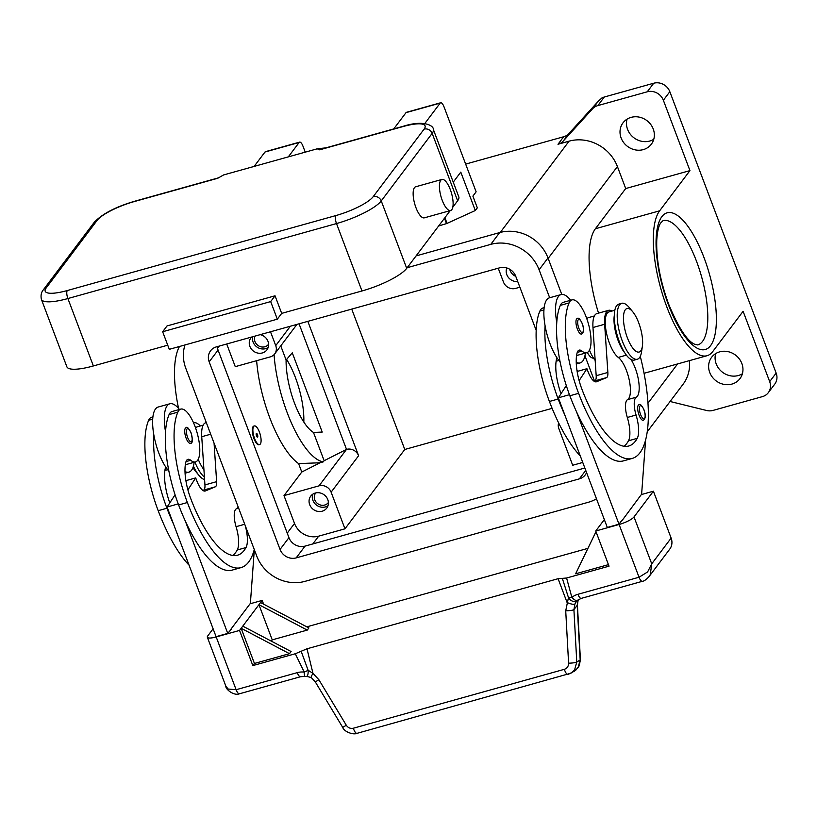 <?xml version="1.0" encoding="UTF-8"?>
<svg xmlns="http://www.w3.org/2000/svg" width="817" height="817" viewBox="0 0 817 817"><rect width="100%" height="100%" fill="white"/><g stroke="black" fill="none" stroke-linecap="round" stroke-linejoin="round"><path stroke-width="1.23" d="M498.237 268.211L503.476 282.069A9.681 8.803 -143 0 0 515.558 288.421L519.867 287.216M582.746 462.453L572.697 465.251L558.848 428.619A9.681 8.803 37 0 1 558.614 422.849M669.828 91.688L776.15 373.063L769.685 381.641L743.102 311.297L712.792 351.504A77.411 26.461 -105.6 0 1 707.022 355.722A77.411 26.461 -105.6 0 1 663.588 297.725A77.411 26.461 -105.6 0 1 659.636 210.817L689.946 170.61L663.363 100.266L669.828 91.688A12.898 11.734 -143 0 0 663.271 84.355A12.898 11.734 -143 0 0 653.723 83.222L647.248 91.8A12.898 11.734 37 0 1 656.807 92.934A12.898 11.734 37 0 1 663.363 100.266M769.685 381.641A12.898 11.734 37 0 1 769.4 390.883A12.898 11.734 37 0 1 768.307 392.671L774.771 384.092A12.898 11.734 -143 0 0 775.864 382.305A12.898 11.734 -143 0 0 776.15 373.063M597.83 105.597L604.294 97.019A12.898 11.734 -143 0 0 601.424 98.265A12.898 11.734 -143 0 0 601.322 98.326L600.515 99.398A12.898 11.734 -143 0 0 598.238 101.298L568.898 133.549A12.898 11.734 37 0 1 566.528 135.51A12.898 11.734 37 0 1 563.659 136.756L558.001 144.262A12.898 11.734 -143 0 0 560.87 143.016A12.898 11.734 -143 0 0 563.24 141.055L592.58 108.804A12.898 11.734 37 0 1 594.96 106.843A12.898 11.734 37 0 1 597.83 105.597L647.248 91.8M604.294 97.019L653.723 83.222M715.661 353.618A17.739 16.126 -143 0 0 716.192 363.882A17.739 16.126 -143 0 0 742.377 373.757M627.058 119.139A17.739 16.126 -143 0 0 627.589 129.403A17.739 16.126 -143 0 0 653.774 139.278M621.124 137.981A17.739 16.126 37 0 1 623.024 122.816A17.739 16.126 37 0 1 639.231 117.127A17.739 16.126 37 0 1 653.243 129.015A17.739 16.126 37 0 1 651.353 144.17A17.739 16.126 37 0 1 635.146 149.858A17.739 16.126 37 0 1 621.124 137.981M709.728 372.46A17.739 16.126 37 0 1 711.617 357.295A17.739 16.126 37 0 1 727.824 351.606A17.739 16.126 37 0 1 741.846 363.494A17.739 16.126 37 0 1 739.957 378.649A17.739 16.126 37 0 1 723.75 384.337A17.739 16.126 37 0 1 709.728 372.46M768.307 392.671A12.898 11.734 37 0 1 762.435 396.623L713.006 410.42A12.898 11.734 37 0 1 709.84 410.869A12.898 11.734 37 0 1 706.572 410.481L670.083 401.484M465.649 164.105L563.659 136.756M598.544 313.136A77.411 26.461 -105.6 0 1 595.399 228.75L625.71 188.543L617.407 166.556A38.705 35.192 -143 0 0 569.071 141.167L558.001 144.262M424.83 123.469L440.169 103.105A6.454 2.206 -105.6 0 1 440.659 102.758A6.454 2.206 -105.6 0 1 444.009 106.823L476.127 191.821L472.89 196.111L477.322 207.835L475.3 210.52L460.788 172.121L453.241 182.14M438.596 226.033A51.614 12.265 -20.7 0 1 446.511 223.633L475.3 210.52M178.576 408.439A77.411 26.461 -105.6 0 1 179.495 346.479M303.822 422.062A48.387 16.534 74.4 0 0 286.573 359.368M286.093 360.001L292.272 352.821L322.215 432.07L313.473 432.448A48.387 16.534 -105.6 0 1 286.093 360.001L280.762 345.877M313.473 432.448L324.145 460.706L323.266 461.871L320.08 462.769L298.593 463.596A77.411 26.461 -105.6 0 1 256.64 360.685M307.825 321.357L358.602 455.733A9.681 8.803 -143 0 0 346.52 449.381L324.145 460.706M552.118 408.347L404.772 449.473L344.958 528.824L331.12 492.181A9.681 8.803 -143 0 0 319.038 485.839L346.52 449.381L299.063 323.808M647.227 431.815L683.053 384.286A38.705 35.192 -143 0 0 689.425 360.644M625.71 188.543L689.946 170.61M274.073 354.649A77.411 26.461 74.4 0 0 323.266 461.871M270.498 331.773L275.738 345.632A9.681 8.803 37 0 1 274.706 353.904A9.681 8.803 37 0 1 270.304 356.876L235.265 366.649L226.707 343.998M344.958 528.824L318.681 536.156A19.353 17.596 37 0 1 294.518 523.462L283.999 495.613L301.779 472.032L298.593 463.596M259.581 444.581L258.999 444.744A9.681 3.309 -105.6 0 1 253.576 437.493A9.681 3.309 -105.6 0 1 253.076 426.627A9.681 3.309 -105.6 0 1 253.801 426.106L254.383 425.943A9.681 3.309 74.4 0 0 253.658 426.464A9.681 3.309 74.4 0 0 254.158 437.33A9.681 3.309 74.4 0 0 259.581 444.581A9.681 3.309 74.4 0 0 260.306 444.05A9.681 3.309 74.4 0 0 259.816 433.194A9.681 3.309 74.4 0 0 254.383 425.943M593.479 358.081A16.126 5.515 -105.6 0 1 587.3 352.495M404.772 449.473L351.729 309.102M320.08 462.769L301.779 472.032M319.038 485.839L283.999 495.613M327.78 499.595A9.998 9.089 37 0 1 326.718 508.143A9.998 9.089 37 0 1 317.578 511.34A9.998 9.089 37 0 1 309.684 504.651A9.998 9.089 37 0 1 310.746 496.103A9.998 9.089 37 0 1 319.886 492.896A9.998 9.089 37 0 1 327.78 499.595M312.717 494.224A9.998 9.089 -143 0 0 312.911 500.361A9.998 9.089 -143 0 0 327.974 505.733M315.73 492.927A7.935 7.21 -143 0 0 315.628 493.06A7.935 7.21 -143 0 0 314.78 499.841A7.935 7.21 -143 0 0 321.05 505.151A7.935 7.21 -143 0 0 328.301 502.608A7.935 7.21 -143 0 0 328.403 502.475M517.712 281.518A9.998 9.089 37 0 1 506.806 274.655A9.998 9.089 37 0 1 506.816 267.966M509.685 269.222A9.998 9.089 -143 0 0 510.043 270.366A9.998 9.089 -143 0 0 515.772 276.371M513.158 272.041A7.935 7.21 -143 0 0 513.587 272.551M260.194 334.653A9.998 9.089 37 0 1 267.976 341.322A9.998 9.089 37 0 1 266.914 349.87A9.998 9.089 37 0 1 257.774 353.077A9.998 9.089 37 0 1 249.879 346.377A9.998 9.089 37 0 1 250.942 337.829A9.998 9.089 37 0 1 251.616 337.053M252.698 336.747A9.998 9.089 -143 0 0 253.107 342.088A9.998 9.089 -143 0 0 268.17 347.46M255.057 336.083A7.935 7.21 -143 0 0 254.975 341.567A7.935 7.21 -143 0 0 261.246 346.878A7.935 7.21 -143 0 0 268.497 344.335A7.935 7.21 -143 0 0 268.589 344.202M217.291 346.633A12.898 11.734 -143 0 0 218.068 350.064L288.942 537.647A12.898 11.734 -143 0 0 305.058 546.103L584.849 468.008M561.769 294.437L547.993 257.968A38.705 35.192 -143 0 0 499.667 232.579L416.078 255.905M594.49 381.028L584.952 355.783M586.575 472.573A12.898 11.734 37 0 1 585.248 474.891A12.898 11.734 37 0 1 579.376 478.854L296.163 557.899A12.898 11.734 37 0 1 280.057 549.443L209.172 361.86A12.898 11.734 37 0 1 210.551 350.83A12.898 11.734 37 0 1 216.423 346.868L499.636 267.823A12.898 11.734 37 0 1 515.741 276.279L536.197 330.425M596.481 498.789A38.705 35.192 37 0 1 588.23 502.302L305.027 581.347A38.705 35.192 37 0 1 256.701 555.958L185.816 368.375A38.705 35.192 37 0 1 184.959 344.958M407.183 267.7L490.772 244.375A38.705 35.192 37 0 1 539.097 269.763L549.678 297.756M576.884 369.754L577.486 371.347M544.153 307.672L542.815 308.04A27.421 9.375 74.4 0 0 539.884 311.083A76.298 26.083 74.4 0 0 549.412 401.474A103.218 35.284 74.4 0 0 580.305 455.968M556.183 360.951A27.421 9.375 74.4 0 0 557.551 360.859L558.899 360.481M594.378 315.965L588.577 317.588A24.193 8.272 74.4 0 0 586.841 318.824M589.476 350.095A24.193 8.272 74.4 0 0 595.164 360.45M558.174 399.023A103.218 35.284 74.4 0 0 564.823 415.005L558.328 397.808L561.024 393.692A32.251 11.03 -105.6 0 1 556.632 358.714A16.126 5.515 -105.6 0 1 556.949 357.764A35.478 12.132 -105.6 0 1 545.082 325.738A76.298 26.083 74.4 0 0 558.174 399.023L549.412 401.474M630.938 359.419A22.58 7.721 -105.6 0 1 638.72 381.6A22.58 7.721 -105.6 0 1 636.3 397.195A16.126 5.515 74.4 0 0 636.065 415.026A22.58 7.721 -105.6 0 1 637.24 438.341A90.319 30.872 -105.6 0 1 628.763 446A90.319 30.872 -105.6 0 1 581.847 389.035A32.251 11.03 -105.6 0 1 577.078 353.015A16.126 5.515 -105.6 0 1 579.161 350.125A16.126 5.515 -105.6 0 1 581.98 351.085A27.421 9.375 74.4 0 0 586.749 352.709A27.421 9.375 74.4 0 0 589.67 349.666A27.421 9.375 74.4 0 0 586.769 318.61A27.421 9.375 74.4 0 0 572.002 299.89L563.25 302.341A27.421 9.375 74.4 0 0 560.329 305.384A76.298 26.083 74.4 0 0 556.765 322.47A35.478 12.132 -105.6 0 1 558.44 296.51A35.478 12.132 -105.6 0 1 561.075 294.569L549.402 297.827A35.478 12.132 74.4 0 0 546.757 299.768A35.478 12.132 74.4 0 0 545.082 325.738M556.949 357.764A35.478 12.132 74.4 0 0 560.135 361.962M585.401 353.087A35.478 12.132 -105.6 0 1 582.807 360.991A35.478 12.132 -105.6 0 1 580.162 362.922A35.478 12.132 -105.6 0 1 576.24 362.339M561.075 294.569A35.478 12.132 -105.6 0 1 570.664 300.268M576.618 355.242A27.421 9.375 74.4 0 0 577.987 355.15L586.749 352.709M572.002 299.89A27.421 9.375 74.4 0 0 569.081 302.933A76.298 26.083 74.4 0 0 578.61 393.324A103.218 35.284 74.4 0 0 632.225 458.429A103.218 35.284 74.4 0 0 640.283 356.345M614.292 315.505A24.193 8.272 74.4 0 0 624.658 352.658M638.312 405.201A8.068 2.757 -105.6 0 1 638.914 404.762C640.089 403.567 641.784 405.252 643.99 409.828C645.93 415.199 645.685 418.692 643.255 420.295A8.068 2.757 -105.6 0 1 639.068 415.21A8.068 2.757 -105.6 0 1 638.312 405.201M576.608 318.977A8.068 2.757 -105.6 0 1 577.211 318.538C578.385 317.333 580.07 319.018 582.286 323.593C584.226 328.975 583.981 332.468 581.551 334.071A8.068 2.757 -105.6 0 1 577.353 328.985A8.068 2.757 -105.6 0 1 576.608 318.977M632.715 311.737L629.121 307.417A29.034 9.927 74.4 0 0 621.727 303.311L618.816 304.128A29.034 9.927 74.4 0 0 616.651 305.711A29.034 9.927 74.4 0 0 618.132 338.299A29.034 9.927 74.4 0 0 634.421 360.052L637.342 359.235A29.034 9.927 74.4 0 0 639.507 357.652A29.034 9.927 74.4 0 0 641.539 351.892L642.376 346.326A22.58 7.721 74.4 0 0 632.715 311.737A22.58 7.721 74.4 0 0 625.291 309.776A22.58 7.721 74.4 0 0 627.385 337.799A22.58 7.721 74.4 0 0 640.794 350.81A22.58 7.721 74.4 0 0 642.376 346.326M621.727 303.311A29.034 9.927 74.4 0 0 619.572 304.894A29.034 9.927 74.4 0 0 621.053 337.482A29.034 9.927 74.4 0 0 637.342 359.235M556.765 322.47A76.298 26.083 74.4 0 0 569.857 395.765A103.218 35.284 74.4 0 0 576.496 411.748A103.218 35.284 74.4 0 0 623.473 460.87L632.225 458.429M614.833 310.256L609.022 311.88A24.193 8.272 74.4 0 0 606.388 332.57A24.193 8.272 74.4 0 0 618.275 357.407A22.58 7.721 -105.6 0 1 629.161 379.639A22.58 7.721 -105.6 0 1 627.538 399.636A16.126 5.515 74.4 0 0 627.313 417.467A22.58 7.721 -105.6 0 1 628.477 440.792A90.319 30.872 -105.6 0 1 624.117 446.276M566.314 385.614L561.024 393.692M577.139 371.439L586.933 368.712L588.036 371.643A16.126 5.515 74.4 0 0 596.42 381.815A16.126 5.515 74.4 0 0 596.635 381.733L606.52 377.628A9.681 3.309 74.4 0 0 607.858 372.45L604.651 324.257A25.807 8.824 -105.6 0 1 608.583 310.327L596.9 313.585A25.807 8.824 74.4 0 0 592.979 327.515L596.185 375.708A9.681 3.309 -105.6 0 1 594.837 380.885L594.071 381.202M608.583 310.327A25.807 8.824 -105.6 0 1 611.974 311.052M579.13 380.62L586.933 368.712M558.328 397.808L569.459 394.703M564.823 415.005L607.307 527.455L618.99 524.187L576.496 411.748M621.911 520.317L618.99 524.187M645.593 440.026L641.621 494.173L622.329 520.194M256.324 433.5A1.94 0.664 74.4 0 0 256.181 433.888A1.94 0.664 74.4 0 0 257.008 436.85A1.94 0.664 74.4 0 0 257.651 437.024A1.94 0.664 74.4 0 0 257.467 434.613A1.94 0.664 74.4 0 0 256.324 433.5M256.64 436.247L256.181 434.593M245.243 525.637A22.58 7.721 -105.6 0 1 245.999 547.553A90.319 30.872 -105.6 0 1 237.522 555.203A90.319 30.872 -105.6 0 1 190.606 498.237A32.251 11.03 -105.6 0 1 185.837 462.218A16.126 5.515 -105.6 0 1 187.93 459.328A16.126 5.515 -105.6 0 1 190.739 460.288A27.421 9.375 74.4 0 0 195.508 461.911A27.421 9.375 74.4 0 0 198.439 458.868A27.421 9.375 74.4 0 0 195.529 427.812A27.421 9.375 74.4 0 0 180.771 409.103A27.421 9.375 74.4 0 0 177.84 412.146A76.298 26.083 74.4 0 0 187.379 502.526A103.218 35.284 74.4 0 0 240.995 567.631A103.218 35.284 74.4 0 0 254.271 549.545M185.367 428.179A8.068 2.757 -105.6 0 1 185.97 427.74C186.95 426.413 188.645 428.098 191.045 432.796C192.904 440.292 192.659 443.784 190.31 443.274A8.068 2.757 -105.6 0 1 186.123 438.188A8.068 2.757 -105.6 0 1 185.367 428.179M180.771 409.103L172.009 411.543A27.421 9.375 74.4 0 0 169.088 414.587A76.298 26.083 74.4 0 0 165.524 431.682A76.298 26.083 74.4 0 0 178.617 504.967A103.218 35.284 74.4 0 0 185.265 520.95A103.218 35.284 74.4 0 0 232.232 570.082L240.995 567.631M185.377 464.444A27.421 9.375 74.4 0 0 186.756 464.362L195.508 461.911M238.064 506.642A22.58 7.721 -105.6 0 1 236.297 508.838A16.126 5.515 74.4 0 0 236.072 526.679A22.58 7.721 -105.6 0 1 237.236 549.994A90.319 30.872 -105.6 0 1 232.876 555.478M184.999 471.542A35.478 12.132 74.4 0 0 188.921 472.124A35.478 12.132 74.4 0 0 191.566 470.194A35.478 12.132 74.4 0 0 194.17 462.289M179.423 409.47A35.478 12.132 74.4 0 0 169.844 403.782A35.478 12.132 74.4 0 0 167.199 405.712A35.478 12.132 74.4 0 0 165.524 431.682M168.894 471.164A35.478 12.132 -105.6 0 1 165.708 466.977A35.478 12.132 -105.6 0 1 153.841 434.94A35.478 12.132 -105.6 0 1 155.516 408.97A35.478 12.132 -105.6 0 1 158.161 407.04L169.844 403.782M152.912 416.874L151.574 417.252A27.421 9.375 74.4 0 0 148.653 420.295A76.298 26.083 74.4 0 0 158.181 510.676A103.218 35.284 74.4 0 0 189.064 565.18M164.942 470.153A27.421 9.375 74.4 0 0 166.311 470.061L167.659 469.693M203.147 425.177L197.346 426.791A24.193 8.272 74.4 0 0 195.61 428.026M198.235 459.297A24.193 8.272 74.4 0 0 203.933 469.652M194.895 462.085A29.034 9.927 74.4 0 0 204.424 477.118M200.288 425.974A29.034 9.927 74.4 0 0 193.7 422.787A29.034 9.927 74.4 0 0 193.547 422.828L193.7 422.787M192.965 467.559A22.58 7.721 74.4 0 0 195.406 471.092L199.001 475.412A29.034 9.927 74.4 0 0 204.587 479.559M193.404 466.19A29.034 9.927 74.4 0 0 199.001 475.412M153.841 434.94A76.298 26.083 74.4 0 0 166.934 508.235A103.218 35.284 74.4 0 0 173.582 524.208L167.087 507.02L169.783 502.894A32.251 11.03 -105.6 0 1 165.402 467.927A16.126 5.515 -105.6 0 1 165.708 466.977M254.322 549.667L250.38 603.375L230.68 629.519M185.265 520.95L227.749 633.4L231.099 629.407M577.415 604.958A6.454 1.042 176.9 0 1 577.425 604.999A6.454 1.042 176.9 0 1 577.19 605.295L580.182 659.973L578.028 667.765L574.453 671.125L568.223 674.372A6.454 2.206 -105.6 0 1 568.07 674.444A6.454 2.206 -105.6 0 1 566.273 673.351A6.454 2.206 -105.6 0 1 564.353 669.317L353.342 728.223C350.422 728.825 348.062 727.824 346.275 725.22L318.865 679.703L312.982 673.382L308.091 670.236A6.454 1.297 153.7 0 1 304.241 672.095A19.353 17.596 -143 0 0 297.235 672.646L236.123 689.711L216.188 636.954A12.898 3.064 159.3 0 1 208.876 637.995A12.898 3.064 159.3 0 1 207.344 637.219A12.898 3.064 159.3 0 1 207.743 635.922L213.104 628.804M216.188 636.954L239.544 630.428L241.158 628.283L289.484 653.682L291.097 651.537L242.772 626.139L241.158 628.283L254.444 663.455L289.484 653.682M250.073 603.783L262.175 600.403L242.772 626.139M225.839 686.147C225.41 689.323 234.213 696.176 239.473 693.766L239.473 693.776A6.454 2.206 74.4 0 1 238.155 693.224A6.454 2.206 74.4 0 1 236.123 689.711L228.157 689.037L225.849 686.178L207.344 637.219M271.285 641.12L272.235 639.864L258.938 604.692L307.263 630.091L308.887 627.946L260.552 602.548M272.235 639.864L307.263 630.091M254.444 663.455L252.831 665.6L239.544 630.428M178.218 503.905L167.087 507.02M214.064 443.12L216.628 481.652A9.681 3.309 -105.6 0 1 215.28 486.83L205.394 490.946A16.126 5.515 -105.6 0 1 205.179 491.017A16.126 5.515 -105.6 0 1 196.805 480.845L195.692 477.914L187.89 489.822M195.692 477.914L185.898 480.651M169.783 502.894L175.073 494.816M202.83 490.414L203.607 490.098A9.681 3.309 74.4 0 0 204.944 484.92L201.738 436.717A25.807 8.824 -105.6 0 1 205.67 422.798L206.313 422.614M227.749 633.4L216.076 636.657L173.582 524.208M641.314 494.581L653.406 491.201L634.012 516.936A12.898 3.064 159.3 0 1 628.304 520.919A12.898 3.064 159.3 0 1 619.102 524.483L595.746 530.999L609.033 566.171L566.589 578.017L562.321 578.365L568.458 597.564L565.721 610.799L568.591 663.169C568.571 666.284 567.151 668.337 564.353 669.317M608.451 564.639L575.617 573.81L596.001 531.673M306.773 626.843L587.923 548.36M252.831 665.6L295.274 653.753L304.241 672.095A6.454 1.471 -83.9 0 0 305.16 676.364A6.454 6.454 0 0 0 306.589 676.364A6.454 2.196 83.4 0 0 308.121 670.665A6.454 2.196 83.4 0 0 308.091 670.236L301.167 651.261L295.274 653.753M562.321 578.365L558.093 578.702L306.998 648.79L301.167 651.261M262.175 600.403L263.585 604.141M604.345 519.592L595.746 530.999M648.882 576.812L650.301 574.596L651.731 563.832L647.595 571.961L639.037 577.241L577.925 594.296A19.353 17.596 -143 0 0 571.869 597.39A6.454 1.746 164.9 0 1 568.458 597.564A6.454 5.535 -122.3 0 0 568.663 597.942A6.454 5.535 -122.3 0 0 576.935 600.699A6.454 5.535 -122.3 0 1 576.935 600.699A6.454 6.454 0 0 0 577.537 600.27A6.454 2.614 51.2 0 1 571.869 597.39L566.589 578.017M653.406 491.201L671.135 538.097L651.731 563.832L634.012 516.936M649.025 576.618L669.756 549.126A12.898 11.734 -143 0 0 670.839 547.339A12.898 11.734 -143 0 0 671.135 538.097M353.342 728.223A6.454 2.206 74.4 0 0 355.262 732.246A6.454 2.206 74.4 0 0 357.049 733.339L571.022 673.167L574.617 669.797L576.771 662.015L573.912 609.656L574.923 603.947L576.873 600.74M318.865 679.703L315.321 681.94L342.742 727.447C343.834 731.47 353.148 735.249 357.06 733.339A6.454 2.206 74.4 0 0 357.223 733.268M578.099 599.852L577.19 605.295L573.912 609.656A6.454 1.042 176.9 0 1 570.766 610.462A6.454 1.042 176.9 0 1 565.721 610.799M577.782 601.067L578.671 599.484M558.093 578.702L567.069 602.466A6.454 1.797 -158.1 0 0 574.923 603.947M311.318 677.599A6.454 1.042 125 0 1 311.267 677.579A6.454 1.042 125 0 1 312.982 673.382L306.998 648.79M288.289 156.884L299.155 142.475A6.454 2.206 -105.6 0 1 299.635 142.117A6.454 2.206 -105.6 0 1 302.984 146.192L305.241 152.156M444.897 217.669L447.093 223.47M299.635 142.117L265.474 151.656A6.454 2.206 74.4 0 0 264.994 152.013L254.128 166.423M440.659 102.758L406.498 112.297A6.454 2.206 74.4 0 0 406.018 112.644L393.743 128.923M335.91 215.555A6.454 2.206 74.4 0 0 335.409 218.782A6.454 2.206 74.4 0 0 336.502 223.562A38.705 9.191 -20.7 0 0 381.243 200.911L432.162 133.365A6.454 5.862 -143 0 0 428.884 129.699A6.454 5.862 -143 0 0 424.105 129.127L373.185 196.683A32.251 7.659 159.3 0 1 335.91 215.555L67.3 290.535A32.251 7.659 159.3 0 1 46.181 287.962L97.1 220.406A32.251 7.659 159.3 0 1 134.386 201.533L217.751 178.269L223.592 174.94L317.016 148.868L320.754 149.623M275.043 295.795L270.682 301.585L277.32 319.171L169.293 349.329L162.654 331.743L167.015 325.952L275.043 295.795L281.691 313.381L361.982 290.975L336.502 223.562L67.893 298.542A38.705 9.191 -20.7 0 1 41.391 299.349C40.595 295.57 41.207 292.435 43.25 289.933L94.169 222.387A6.454 5.862 -143 0 1 97.1 220.406M167.73 345.193L93.373 365.955A38.705 9.191 159.3 0 1 66.861 366.762L41.391 299.349M277.32 319.171L281.691 313.381M270.682 301.585L162.654 331.743M457.632 200.778L432.162 133.365A38.705 9.191 -20.7 0 0 433.337 129.464L458.807 196.877A38.705 9.191 159.3 0 1 457.632 200.778L452.802 207.191M450.218 210.623L406.713 268.323A38.705 9.191 159.3 0 1 361.982 290.975M450.606 210.51L424.329 217.843A16.126 5.515 -105.6 0 1 415.955 207.671A16.126 5.515 -105.6 0 1 415.659 186.776L441.936 179.444A16.126 5.515 -105.6 0 1 450.31 189.615A16.126 5.515 -105.6 0 1 450.606 210.51A16.126 5.515 -105.6 0 1 442.232 200.339A16.126 5.515 -105.6 0 1 441.936 179.444M696.544 261.348A64.512 22.049 -105.6 0 1 702.528 341.414A64.512 22.049 -105.6 0 1 697.718 344.927L694.246 344.069C686.75 340.454 678.212 327.127 668.623 304.098C660.085 280.588 656.133 259.193 656.776 239.922C657.317 231.865 658.563 226.289 660.514 223.174L663.026 220.651A64.512 22.049 -105.6 0 1 696.544 261.348M703.999 257.569A70.967 24.255 74.4 0 0 661.852 216.679A70.967 24.255 74.4 0 0 668.429 304.751A70.967 24.255 74.4 0 0 710.576 345.642A70.967 24.255 74.4 0 0 703.999 257.569M598.238 101.298L592.58 108.804M563.24 141.055L568.898 133.549M569.071 141.167L500.3 232.406M219.273 346.081L217.547 348.359M294.518 523.462L287.237 533.123M659.636 210.817L595.399 228.75M617.407 166.556L548.156 258.417M677.579 363.943L647.973 403.21M318.681 536.156L312.819 543.938M290.372 326.228L275.738 345.632M358.602 455.733L331.12 492.181M209.172 361.86L218.068 350.064M280.057 549.443L288.942 537.647M296.163 557.899L305.058 546.103M579.376 478.854L585.748 470.388M539.097 269.763L547.993 257.968M490.772 244.375L499.667 232.579M543.948 309.949L539.884 311.083M581.98 351.085L577.262 352.403M639.925 406.049A6.771 2.318 74.4 0 0 640.559 414.454A6.771 2.318 74.4 0 0 644.582 418.365A6.771 2.318 74.4 0 0 643.949 409.95A6.771 2.318 74.4 0 0 639.925 406.049M578.222 319.825A6.771 2.318 74.4 0 0 578.844 328.23A6.771 2.318 74.4 0 0 582.868 332.131A6.771 2.318 74.4 0 0 582.245 323.726A6.771 2.318 74.4 0 0 578.222 319.825M578.61 393.324L569.857 395.765M569.081 302.933L560.329 305.384M637.24 438.341L628.477 440.792M636.065 415.026L627.313 417.467M636.3 397.195L627.538 399.636M626.394 355.14L618.275 357.407M592.979 327.515L604.651 324.257M596.185 375.708L607.858 372.45M594.837 380.885L606.52 377.628M187.614 437.432A6.771 2.318 74.4 0 0 191.638 441.333A6.771 2.318 74.4 0 0 191.004 432.928A6.771 2.318 74.4 0 0 186.981 429.027A6.771 2.318 74.4 0 0 187.614 437.432M169.088 414.587L177.84 412.146M178.617 504.967L187.379 502.526M186.021 461.605L190.739 460.288M237.236 549.994L245.999 547.553M236.072 526.679L244.722 524.259M236.297 508.838L238.646 508.184M148.653 420.295L152.708 419.162M158.181 510.676L166.934 508.235M215.28 486.83L203.607 490.098M216.628 481.652L204.944 484.92M210.694 434.215L201.738 436.717M619.102 524.483L639.037 577.241A6.454 2.206 -105.6 0 0 641.079 580.754A6.454 2.206 -105.6 0 0 642.387 581.306A6.454 2.206 -105.6 0 0 642.397 581.306C644.041 581.183 646.257 579.621 649.035 576.608M642.387 581.306L581.275 598.371A6.454 2.206 -105.6 0 1 579.968 597.819A6.454 2.206 -105.6 0 1 577.925 594.296M346.275 725.22L342.721 727.457M578.17 599.801L577.415 605.009L580.417 659.687A6.454 1.042 -3.1 0 1 580.182 659.973L576.771 662.015A6.454 1.042 176.9 0 1 573.626 662.822A6.454 1.042 176.9 0 1 568.591 663.169M297.235 672.646A6.454 2.206 74.4 0 0 299.267 676.17A6.454 2.206 74.4 0 0 300.585 676.721L239.473 693.776M446.511 223.633L444.468 218.241M406.018 112.644L440.169 103.105M264.994 152.013L299.155 142.475M134.386 201.533A6.454 2.206 -105.6 0 1 134.866 201.186L218.2 177.922M46.181 287.962A6.454 5.862 -143 0 0 43.25 289.933M67.3 290.535A6.454 2.206 74.4 0 0 66.8 293.763A6.454 2.206 74.4 0 0 67.893 298.542L93.373 365.955M373.185 196.683A6.454 5.862 37 0 1 377.965 197.244A6.454 5.862 37 0 1 381.243 200.911L406.713 268.323M319.825 149.552L403.475 126.206A6.454 2.206 74.4 0 0 402.995 126.564A32.251 7.659 159.3 0 1 424.105 129.127M319.621 149.828L402.995 126.564M707.022 355.722L644.062 373.298M296.959 324.39L274.706 353.904M576.302 363.994L580.162 362.922M185.071 473.206L188.921 472.124M580.407 659.727L579.222 665.835L575.709 670.246M581.275 598.371L577.537 600.27M306.579 676.343L311.277 677.569L315.321 681.94M300.585 676.721L305.16 676.364M134.866 201.186C115.81 206.772 102.248 213.84 94.169 222.387M403.475 126.206C424.176 119.639 433.919 125.91 433.337 129.464M317.884 148.694L325.85 147.877"/></g></svg>
